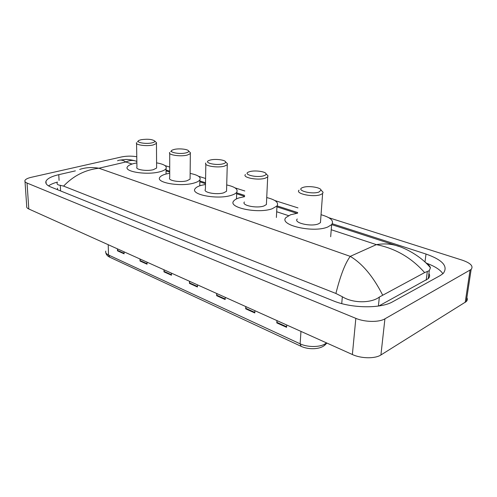 <?xml version="1.0" encoding="UTF-8"?>
<svg xmlns="http://www.w3.org/2000/svg" width="497" height="497" viewBox="0 0 497 497"><rect width="100%" height="100%" fill="white"/><g stroke="black" fill="none" stroke-linecap="round" stroke-linejoin="round"><path stroke-width="0.75" d="M466.876 297.635C467.609 299.082 467.41 300.393 466.279 301.561L380.919 354.97C375.067 358.859 361.176 358.648 352.379 354.523L28.814 208.988C27.099 208.193 26.397 207.274 26.72 206.236L25.012 181.573M328.79 217.705L462.403 260.217C470.696 263.137 473.61 266.206 471.137 269.43L384.92 318.832C378.994 322.441 364.841 322.211 355.84 318.36L27.037 183.045C25.304 182.306 24.601 181.461 24.937 180.51C25.54 179.224 27.658 178.156 31.286 177.305L121.579 156.934C126.592 155.94 131.655 155.878 136.774 156.748M164.979 165.576L169.713 167.085M198.508 176.249L205.59 178.498M234.994 187.86L244.81 190.978M274.841 200.533L297.964 207.889M75.37 170.869L58.77 174.677C51.57 176.373 47.314 178.553 45.991 181.212C45.171 183.381 46.811 185.325 50.924 187.046L333.033 300.735C351.081 308.357 380.783 308.842 392.748 301.735L440.317 275.512L443.225 273.437C448.431 266.404 442.69 259.937 426.004 254.042L332.282 223.743M297.672 212.554L277.053 205.888M244.648 195.408L236.678 192.836M205.516 182.759L199.85 180.927M169.713 171.185L166.06 170.005M57.466 182.07C53.533 183.138 50.557 184.406 48.538 185.884M442.914 273.723C440.174 269.716 434.776 266.243 426.706 263.292M378.869 305.984L428.252 278.655C429.775 277.077 429.998 275.344 428.93 273.462M57.478 188.208L57.522 189.711M425.14 262.149C428.166 264.211 429.936 266.081 430.445 267.765L429.296 270.641L424.624 272.598L379.354 297.051C371.663 303.108 353.355 303.648 342.334 296.734L335.897 293.466C340.426 275.475 345.216 263.106 350.261 256.365C362.4 263.621 373.172 276.481 382.584 294.957M79.682 169.421C85.614 167.433 92.032 167.042 98.915 168.228C85.229 169.8 73.457 175.758 63.591 186.108L335.897 293.466M63.591 186.108L60.305 185.325C57.695 185.021 56.652 184.114 57.18 182.604M424.624 272.598C411.454 257.719 395.37 248.401 376.378 244.63C383.51 243.474 390.102 243.772 396.152 245.524L398.818 246.406M136.166 161.183L135.091 160.835C132.214 160.053 129.127 160.438 125.834 161.979C122.889 159.966 120.125 159.556 117.553 160.755M277.152 320.689L276.804 322.901L286.57 327.318L286.713 324.988M276.928 320.59L276.804 322.901M246.009 306.68L245.692 308.823L254.799 312.948L254.899 310.681M245.785 306.581L245.692 308.823M216.934 293.603L216.649 295.684L225.16 299.536L225.222 297.33M216.704 293.497L216.649 295.684M117.665 248.954L117.478 250.817L124.101 253.818L124.057 251.83M117.429 248.848L117.478 250.817M140.235 259.105L140.03 261.024L147.062 264.205L147.037 262.161M139.999 258.999L140.03 261.024M164.215 269.89L163.979 271.859L171.459 275.239L171.459 273.151M163.973 269.784L163.979 271.859M189.73 281.364L189.469 283.389L197.439 286.993L197.471 284.849M189.494 281.259L189.469 283.389M151.939 142.869C145.602 144.385 134.842 142.272 139.036 140.378L141.154 139.694C147.795 138.812 152.324 139.266 154.753 141.055C155.002 141.775 154.064 142.378 151.939 142.869M155.785 142.03L156.549 142.757L156.468 143.49L153.138 144.981C146.528 146.584 134.594 144.863 136.557 142.627M136.569 143.49L136.936 167.141C134.998 169.614 146.801 171.477 153.331 169.694L156.617 168.042L156.611 167.054M156.586 162.854C163.96 164.172 167.116 166.091 166.06 168.601C165.228 169.856 163.122 170.918 159.742 171.794C146.932 175.36 123.579 171.664 127.394 166.837C128.263 165.464 130.556 164.333 134.265 163.432L136.874 162.917M185.959 152.883C179.361 154.617 167.595 152.088 172.422 150.026L174.223 149.429C179.05 148.218 188.177 149.212 188.63 151.013C188.866 151.753 187.972 152.38 185.959 152.883M189.562 151.914L190.475 152.796L190.332 153.641L187.239 155.095C180.411 156.915 167.383 154.859 169.713 152.374M169.713 153.418L169.713 177.802C167.408 180.541 180.274 182.772 187.021 180.746L190.084 179.131L190.096 177.951M190.14 173.416C197.943 174.981 201.186 177.149 199.862 179.92C198.999 181.138 197.042 182.175 193.998 183.039C180.771 187.077 155.306 182.66 159.841 177.305C160.748 175.957 162.904 174.838 166.302 173.95L169.713 173.242M223.072 163.811C216.201 165.799 203.254 162.749 208.827 160.519L210.256 160.04C215.201 158.661 225.172 159.854 225.588 161.892C225.793 162.656 224.955 163.296 223.072 163.811M226.39 162.693L227.483 163.774L227.266 164.737L224.439 166.135C217.394 168.216 203.08 165.737 205.857 162.973M205.839 164.227L205.404 189.369C202.652 192.42 216.779 195.11 223.743 192.799L226.539 191.252L226.576 189.829M226.713 184.94C235 186.797 238.33 189.258 236.696 192.327C235.814 193.476 234.031 194.47 231.36 195.296C217.711 199.912 189.755 194.575 195.172 188.624C196.104 187.332 198.098 186.251 201.142 185.381L205.485 184.455M263.721 175.783C256.576 178.075 242.213 174.372 248.686 171.981L249.668 171.645C254.731 170.067 265.715 171.515 266.057 173.832C266.23 174.602 265.454 175.255 263.721 175.783M266.703 174.49L268.007 175.826L267.697 176.926L265.187 178.224C257.931 180.622 242.076 177.597 245.406 174.528M244.406 201.975C241.107 205.36 256.738 208.634 263.913 205.982L266.398 204.547L266.479 202.838M266.727 197.557C275.58 199.775 278.997 202.583 276.978 205.982L272.269 208.721C258.21 214.033 227.278 207.522 233.776 200.925C234.721 199.713 236.522 198.694 239.169 197.862L244.599 196.675M318.962 192.047C311.489 194.799 295.007 190.065 302.797 187.506L303.133 187.388C308.308 185.511 320.832 187.375 321.037 190.096L318.962 192.047M321.447 190.531L323.075 192.252L322.609 193.532L320.559 194.656C313.073 197.526 294.895 193.637 299.07 190.152M297.268 218.991C293.131 222.83 311.023 227.042 318.428 223.867L320.453 222.637L320.615 220.513M321.043 214.71C330.704 217.493 334.232 220.798 331.636 224.625L327.84 226.961C313.321 233.317 277.929 224.924 286.079 217.462L290.627 214.747L297.628 213.182M132.078 164.041L125.834 161.979L98.915 168.228L350.261 256.365L376.378 244.63L331.232 229.738M288.521 215.648L276.68 211.741M237.019 198.657L236.497 198.483M355.84 318.36L352.379 354.523M384.92 318.832L380.919 354.97M470.056 270.213L465.198 302.406M27.037 183.045L28.814 208.988M59.075 180.454L58.77 174.677M424.985 262L426.004 254.042M426.215 280.134L427.333 271.499M378.391 306.053L379.354 297.051M341.731 303.605L342.334 296.734M60.603 190.947L60.305 185.325M324.125 345.682L325.92 343.986L326.405 342.843M326.958 343.092L325.92 343.986C321.547 349.615 308.836 349.994 301.12 346.328L300.126 343.825C308.047 347.695 321.646 347.297 326.113 343.098L326.144 342.725M105.78 251.097C105.265 252.569 106.184 253.874 108.52 255.004L109.818 257.229L301.02 346.285M108.209 244.698L108.52 255.004L300.126 343.825L300.971 331.4M197.446 286.477L189.506 282.892M171.459 274.742L164.01 271.374M147.056 263.714L140.055 260.552M124.095 253.34L117.497 250.364M225.172 299.008L216.698 295.175M254.824 312.402L245.748 308.302M286.601 326.759L276.866 322.36M471.137 269.43L466.279 301.561M46.134 183.635L45.991 181.212M428.252 278.655L429.296 270.641M120.212 160.084L125.256 159.5C127.928 159.344 131.202 159.792 135.091 160.835L136.849 161.407M166.06 170.881L169.713 172.068M199.837 181.84L205.497 183.679M236.647 193.78L244.611 196.365M276.935 206.851L296.802 213.294M331.661 224.607L396.152 245.524C404.365 247.618 420.748 255.781 430.445 267.765M109.707 257.179C107.482 256.129 106.178 254.626 105.786 252.662M138.209 141.179L137.439 141.925M166.06 168.601L166.066 174.012M156.468 143.49L156.617 168.042M154.753 141.055L156.549 142.757M171.422 150.976L170.769 151.591M199.862 179.92L199.782 185.81M190.332 153.641L190.084 179.131M188.63 151.013L190.475 152.796M236.696 192.327L236.485 198.906M227.266 164.737L226.539 191.252M225.588 161.892L227.483 163.774M276.978 205.982L276.382 217.475M267.697 176.926L266.398 204.547M266.057 173.832L268.007 175.826M331.636 224.625L330.673 236.74M322.609 193.532L320.453 222.637M321.037 190.096L323.075 192.252"/></g></svg>
